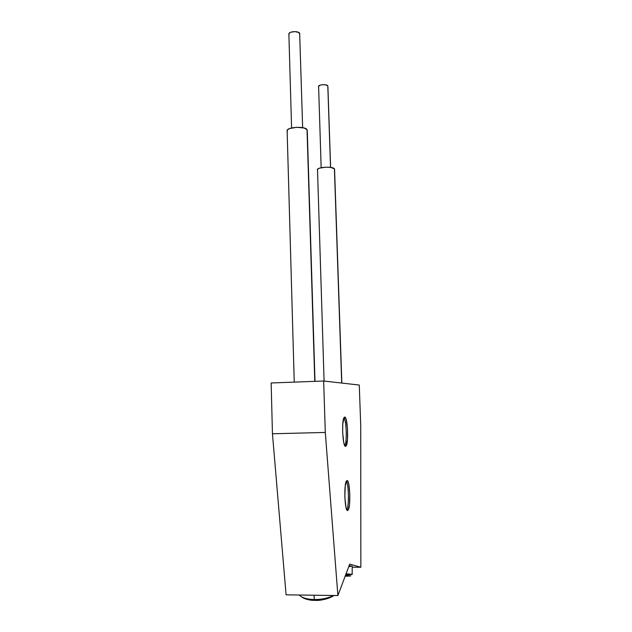 <?xml version="1.0" encoding="UTF-8"?>
<svg xmlns="http://www.w3.org/2000/svg" width="632" height="632" viewBox="0 0 632 632"><rect width="100%" height="100%" fill="white"/><g stroke="black" fill="none" stroke-linecap="round" stroke-linejoin="round"><path stroke-width="0.95" d="M344.819 445.742C347.102 442.266 346.47 420.975 344.013 417.697C346.47 420.975 347.102 442.266 344.819 445.742M344.669 417.088C347.6 416.093 348.88 443.277 346.028 446.034L347.497 439.256L347.482 428.37L346.131 419.364L345.167 417.31L344.187 417.42L342.781 423.882L342.631 432.193L343.737 442.503L344.677 445.473L345.672 446.303C342.742 448.056 341.335 419.972 344.227 417.373L344.669 417.088M346.834 509.819C349.156 506.279 348.785 484.594 346.368 481.213C348.785 484.594 349.156 506.279 346.834 509.819M347.869 510.324L347.252 510.324L348.343 509.676L349.449 504.731L349.796 493.9L348.738 484.001L347.837 481.26L346.85 480.652C349.859 478.353 351.044 507.204 348.05 510.143L347.869 510.324C344.843 513.429 343.547 483.638 346.589 480.881L345.222 485.992L344.835 497.068L345.949 507.219L346.873 509.89L347.869 510.324M359.268 385.038L323.663 381.017L271.152 382.984L272.447 433.773L271.152 382.984L323.663 381.017L359.268 385.038L360.738 425.818L360.848 567.26L349.709 564.1L337.891 595.549L325.298 432.446L323.663 381.017L325.298 432.446L272.447 433.773L286.091 594.838L272.447 433.773L325.298 432.446L337.891 595.549L286.091 594.838L337.891 595.549L349.709 564.1L360.848 567.26L352.198 567.196L360.848 567.26L360.738 425.818L359.268 385.038M302.649 127.68L299.671 33.346C298.549 30.668 288.492 31.379 288.879 34.104L291.589 127.964M314.776 381.349L307.026 129.6C305.058 125.95 286.446 127.064 287.133 130.785L287.742 129.631L289.796 128.501L296.866 127.293L304.134 128.02L307.026 129.6L314.776 381.349M307.263 130.263L314.997 381.341M287.426 131.519L287.141 130.895M288.879 34.112L289.677 32.825L291.131 32.114L295.223 31.616L298.794 32.516L299.734 34.27M289.029 34.634L288.879 34.175M314.76 600.345L314.76 600.345C322.77 600.289 329.193 598.67 334.028 595.494C326.997 599.183 320.574 600.795 314.76 600.345C309.98 600.519 305.517 599.31 301.369 596.711C304.158 598.962 308.621 600.171 314.76 600.345L314.333 599.563L314.76 600.345C308.677 600.195 304.205 598.978 301.361 596.711M333.325 595.486C328.079 598.196 321.751 599.555 314.333 599.563C321.751 599.555 328.079 598.196 333.325 595.486M313.986 595.218L314.333 599.563L313.986 595.218M299.205 595.02C301.993 597.817 307.034 599.333 314.333 599.563C307.034 599.333 301.993 597.817 299.205 595.02M350.768 575.902L345.467 575.397L350.333 576.021L345.151 576.242M351.7 574.591C353.083 574.362 351.195 574.125 346.044 573.864L352.182 574.456L345.672 574.851M352.182 574.456L352.198 566.161L349.133 565.656L352.19 566.177M350.586 566.47L348.777 566.58M327.803 85.905L330.544 167.385L327.803 85.905C326.997 83.898 318.204 84.53 318.52 86.56L319.871 85.273L322.273 84.704L325.812 84.854L327.803 85.905M334.407 168.823L341.707 383.055L334.407 168.823C333.009 166.105 316.766 167.085 317.351 169.85L317.975 168.918L319.832 168.08L325.962 167.172L330.781 167.417L334.407 168.823M317.525 170.3L324.09 381.072M318.623 86.892L321.159 167.733M345.056 446.058L346.028 446.034M347.071 510.15L348.05 510.143M294.243 382.115L287.133 130.785M314.862 600.353C322.77 600.297 329.161 598.678 334.036 595.494M330.615 167.393L327.889 86.213M341.849 383.071L334.557 169.234"/></g></svg>
